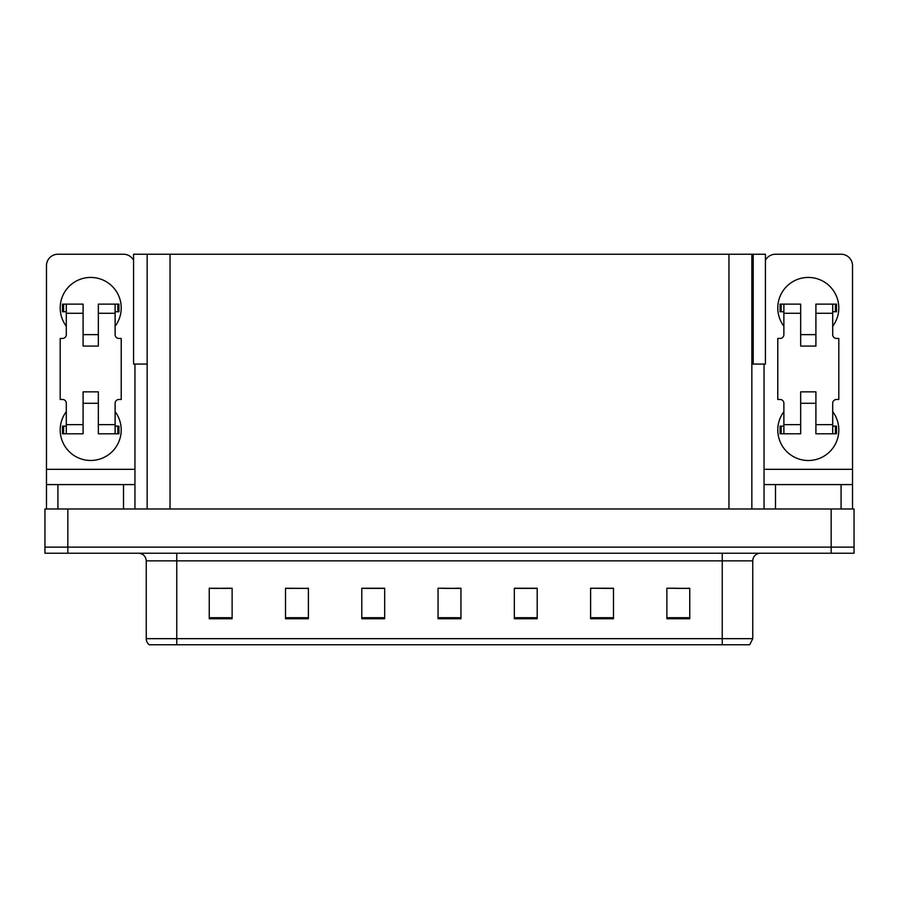 <?xml version="1.0" encoding="UTF-8"?>
<svg xmlns="http://www.w3.org/2000/svg" width="899" height="899" viewBox="0 0 899 899"><rect width="100%" height="100%" fill="white"/><g stroke="black" fill="none" stroke-linecap="round" stroke-linejoin="round"><path stroke-width="1.35" d="M751.845 364.073L765.42 364.073L765.42 254.237L751.845 254.237L751.845 508.991M751.845 254.237L133.58 254.237L133.58 364.073L147.155 364.073M753.216 364.073L753.216 254.237M67.83 553.233L854.05 553.233L854.05 547.131L44.95 547.131L44.95 508.991L67.83 508.991L67.83 547.131L44.95 547.131L44.95 553.233L67.83 553.233L67.83 547.131L854.05 547.131L854.05 508.991L67.83 508.991M147.155 254.237L147.155 508.991M676.183 588.396L689.758 588.396L666.878 588.238L676.183 588.238L666.878 588.238L666.878 618.748L689.758 618.748L689.758 588.238L687.623 588.396M591.677 588.396L590.609 588.238L591.677 588.238L590.609 588.238L590.609 618.748L613.489 618.748L613.489 588.238L590.609 588.238L613.489 588.396M211.377 588.396L232.122 588.396L209.242 588.238L211.377 588.238L209.242 588.238L209.242 618.748L232.122 618.748L232.122 588.238L222.817 588.396M285.511 588.396L308.391 588.396L285.511 588.238L285.511 618.748L308.391 618.748L308.391 588.238L307.323 588.396M443.78 588.396L460.94 588.396L438.06 588.238L443.78 588.238L438.06 588.238L438.06 618.748L460.94 618.748L460.94 588.238L455.22 588.396M612.803 588.396L603.117 588.396M380.401 588.396L370.714 588.396M295.883 588.396L286.197 588.396M528.286 588.396L518.599 588.396M689.758 588.238L687.623 588.238L689.758 588.238M308.391 588.238L307.323 588.238L308.391 588.238M232.122 588.238L222.817 588.238L232.122 588.238M460.94 588.238L455.22 588.238L460.94 588.238M752.755 638.661L749.71 644.763L722.245 644.763L722.245 638.661L752.755 638.661L752.755 560.864A7.63 7.63 0 0 1 760.385 553.233M722.245 644.763L149.29 644.763A7.63 7.63 0 0 1 146.245 638.661L146.245 560.864C145.784 556.223 143.244 553.683 138.615 553.233M537.209 618.748L537.209 588.238L514.329 588.238L514.329 618.748L537.209 618.748M384.671 618.748L384.671 588.238L361.791 588.238L361.791 618.748L384.671 618.748M166.596 644.763L152.718 644.763M708.367 644.763L190.633 644.763M384.671 588.396L361.791 588.396M537.209 588.396L514.329 588.396M66.301 326.247A30.51 30.51 0 0 1 90.709 277.431A30.51 30.51 0 0 1 115.117 326.247M123.511 508.991L123.511 484.583L57.918 484.583L57.918 508.991M133.58 260.249A11.44 11.44 0 0 0 123.511 254.237L57.918 254.237A11.44 11.44 0 0 0 46.478 265.688L46.478 469.334L134.951 469.334L134.951 508.991M115.117 411.663A30.51 30.51 0 0 1 70.189 452.545A30.51 30.51 0 0 1 66.301 411.663M98.339 346.07L83.09 346.07L83.09 313.279L66.301 313.279L66.301 334.63A3.81 3.81 0 0 1 62.492 338.451L60.199 338.451L60.199 399.471L62.492 399.471A3.81 3.81 0 0 1 66.301 403.28L66.301 424.631L83.09 424.631L83.09 391.84L98.339 391.84L98.339 424.631L115.117 424.631L115.117 403.28A3.81 3.81 0 0 1 118.938 399.471L121.219 399.471L121.219 338.451L118.938 338.451A3.81 3.81 0 0 1 115.117 334.63L115.117 313.279L98.339 313.279L98.339 346.07L83.09 346.07M134.951 364.073L134.951 469.334M46.478 508.991L46.478 484.583L57.918 484.583M123.511 484.583L134.951 484.583M46.478 484.583L46.478 469.334M783.883 326.247A30.51 30.51 0 0 1 808.291 277.431A30.51 30.51 0 0 1 832.699 326.247M841.082 508.991L841.082 484.583L775.489 484.583L775.489 508.991M764.049 364.073L764.049 469.334L852.522 469.334L852.522 265.688A11.44 11.44 0 0 0 841.082 254.237L775.489 254.237A11.44 11.44 0 0 0 765.42 260.249M832.699 411.663A30.51 30.51 0 0 1 787.76 452.545A30.51 30.51 0 0 1 783.883 411.663M815.91 346.07L800.661 346.07L800.661 313.279L783.883 313.279L783.883 334.63A3.81 3.81 0 0 1 780.062 338.451L777.781 338.451L777.781 399.471L780.062 399.471A3.81 3.81 0 0 1 783.883 403.28L783.883 424.631L800.661 424.631L800.661 391.84L815.91 391.84L815.91 424.631L832.699 424.631L832.699 403.28A3.81 3.81 0 0 1 836.508 399.471L838.801 399.471L838.801 338.451L836.508 338.451A3.81 3.81 0 0 1 832.699 334.63L832.699 313.279L815.91 313.279L815.91 346.07L800.661 346.07M764.049 508.991L764.049 484.583L775.489 484.583M841.082 484.583L852.522 484.583L852.522 508.991M852.522 469.334L852.522 484.583M764.049 484.583L764.049 469.334M98.339 403.28L83.09 403.28M98.339 313.279L98.339 304.12L115.117 304.12L115.117 313.279M66.301 311.751L63.593 311.751L63.593 304.12L83.09 304.12L83.09 313.279M115.117 424.631L115.117 433.79L98.339 433.79L98.339 424.631M83.09 424.631L83.09 433.79L66.301 433.79L66.301 424.631M115.117 426.16L118.938 426.16L118.938 433.79L115.117 433.79M63.593 304.12L62.492 304.12L62.492 311.751L63.593 311.751M66.301 313.279L66.301 304.12M66.301 433.79L62.492 433.79L62.492 426.16L66.301 426.16M115.117 304.12L117.836 304.12L117.836 311.751L115.117 311.751M117.836 311.751L118.938 311.751L118.938 304.12L117.836 304.12M815.91 403.28L800.661 403.28M815.91 313.279L815.91 304.12L832.699 304.12L832.699 313.279M783.883 311.751L781.164 311.751L781.164 304.12L800.661 304.12L800.661 313.279M832.699 424.631L832.699 433.79L815.91 433.79L815.91 424.631M800.661 424.631L800.661 433.79L783.883 433.79L783.883 424.631M832.699 426.16L836.508 426.16L836.508 433.79L832.699 433.79M781.164 304.12L780.062 304.12L780.062 311.751L781.164 311.751M783.883 313.279L783.883 304.12M783.883 433.79L780.062 433.79L780.062 426.16L783.883 426.16M832.699 304.12L835.407 304.12L835.407 311.751L832.699 311.751M835.407 311.751L836.508 311.751L836.508 304.12L835.407 304.12M831.17 508.991L831.17 553.233M170.035 254.237L170.035 508.991M728.965 254.237L728.965 508.991M722.245 553.233L722.245 560.864L146.245 560.864M752.755 560.864L722.245 560.864L722.245 638.661L176.755 638.661L176.755 644.763M146.245 638.661L176.755 638.661L176.755 553.233M460.94 617.692L438.06 617.692M384.671 617.692L361.791 617.692M308.391 617.692L285.511 617.692M232.122 617.692L209.242 617.692M537.209 617.692L514.329 617.692M613.489 617.692L590.609 617.692M689.758 617.692L666.878 617.692M117.836 426.16L117.836 433.79M63.593 433.79L63.593 426.16M835.407 426.16L835.407 433.79M781.164 433.79L781.164 426.16M98.339 334.63L83.09 334.63M815.91 334.63L800.661 334.63"/></g></svg>
